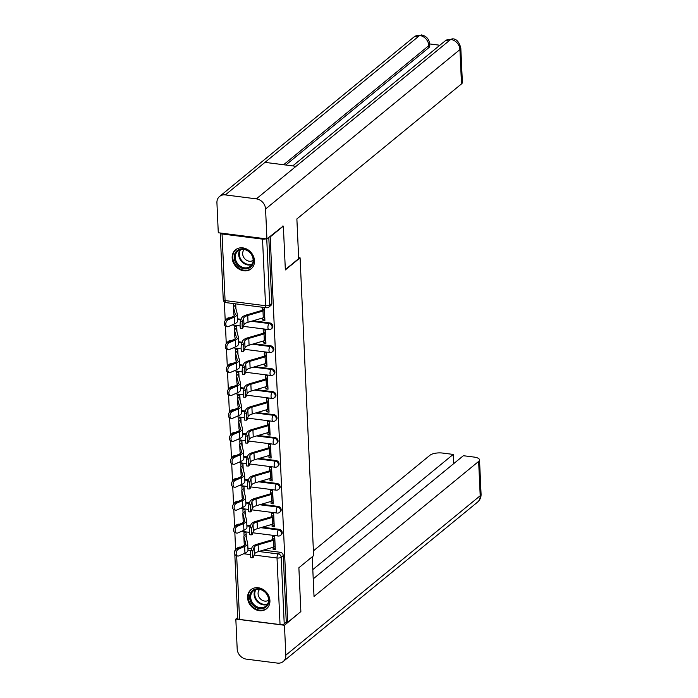 <?xml version="1.0" encoding="UTF-8"?>
<svg xmlns="http://www.w3.org/2000/svg" width="698" height="698" viewBox="0 0 698 698"><rect width="100%" height="100%" fill="white"/><g stroke="black" fill="none" stroke-linecap="round" stroke-linejoin="round"><path stroke-width="1.05" d="M271.976 328.322A3.158 2.652 -129.4 0 0 272.839 326.254A3.158 2.652 -129.4 0 0 269.838 322.947L269.114 323.54A3.158 2.652 50.6 0 1 272.107 326.847A3.158 2.652 50.6 0 1 271.252 328.924L271.976 328.322M273.014 351.26A3.158 2.652 -129.4 0 0 273.878 349.183A3.158 2.652 -129.4 0 0 270.885 345.876L270.152 346.478A3.158 2.652 50.6 0 1 273.154 349.777A3.158 2.652 50.6 0 1 272.29 351.853L273.014 351.26M274.061 374.189A3.158 2.652 -129.4 0 0 274.916 372.113A3.158 2.652 -129.4 0 0 271.923 368.814L271.199 369.408A3.158 2.652 50.6 0 1 274.192 372.715A3.158 2.652 50.6 0 1 273.328 374.791L274.061 374.189M275.099 397.127A3.158 2.652 -129.4 0 0 275.963 395.051A3.158 2.652 -129.4 0 0 272.97 391.744L272.237 392.346A3.158 2.652 50.6 0 1 275.23 395.644A3.158 2.652 50.6 0 1 274.375 397.72L275.099 397.127M276.146 420.056A3.158 2.652 -129.4 0 0 277.001 417.98A3.158 2.652 -129.4 0 0 274.009 414.682L273.284 415.275A3.158 2.652 50.6 0 1 276.277 418.582A3.158 2.652 50.6 0 1 275.413 420.65L276.146 420.056M277.185 442.994A3.158 2.652 -129.4 0 0 278.048 440.918A3.158 2.652 -129.4 0 0 275.047 437.611L274.323 438.204A3.158 2.652 50.6 0 1 277.315 441.511A3.158 2.652 50.6 0 1 276.46 443.588L277.185 442.994M278.223 465.924A3.158 2.652 -129.4 0 0 279.087 463.847A3.158 2.652 -129.4 0 0 276.094 460.54L275.361 461.142A3.158 2.652 50.6 0 1 278.362 464.44A3.158 2.652 50.6 0 1 277.499 466.517L278.223 465.924M279.27 488.853A3.158 2.652 -129.4 0 0 280.125 486.776A3.158 2.652 -129.4 0 0 277.132 483.478L276.408 484.072A3.158 2.652 50.6 0 1 279.401 487.379A3.158 2.652 50.6 0 1 278.537 489.455L279.27 488.853M280.308 511.791A3.158 2.652 -129.4 0 0 281.172 509.715A3.158 2.652 -129.4 0 0 278.17 506.408L277.446 507.01A3.158 2.652 50.6 0 1 280.439 510.308A3.158 2.652 50.6 0 1 279.584 512.384L280.308 511.791M281.346 534.72A3.158 2.652 -129.4 0 0 282.21 532.644A3.158 2.652 -129.4 0 0 279.217 529.346L278.485 529.939A3.158 2.652 50.6 0 1 281.486 533.246A3.158 2.652 50.6 0 1 280.622 535.322L281.346 534.72M247.607 597.793A12.302 10.339 -129.4 0 0 254.665 609.092A12.302 10.339 -129.4 0 0 266.566 608.726A12.302 10.339 -129.4 0 0 269.925 600.629A12.302 10.339 -129.4 0 0 262.858 589.33A12.302 10.339 -129.4 0 0 250.957 589.697A12.302 10.339 -129.4 0 0 247.607 597.793M232.172 257.92A12.302 10.339 -129.4 0 0 239.231 269.219A12.302 10.339 -129.4 0 0 251.132 268.852A12.302 10.339 -129.4 0 0 254.491 260.755A12.302 10.339 -129.4 0 0 247.424 249.456A12.302 10.339 -129.4 0 0 235.523 249.823A12.302 10.339 -129.4 0 0 232.172 257.92M224.363 301.894L225.21 320.556M225.471 326.175L226.257 343.486M226.51 349.105L227.295 366.424M227.548 372.043L228.333 389.353M228.595 394.972L229.38 412.282M229.633 417.91L230.419 435.22M230.672 440.839L231.466 458.15M231.719 463.769L232.504 481.088M232.757 486.707L233.542 504.017M233.804 509.636L234.589 526.946M234.842 532.574L235.61 549.527M283.362 226.117L270.205 236.91L287.707 622.354L300.864 611.561L298.875 567.753L313.62 555.66L300.088 257.832L285.351 269.925L283.362 226.117L282.664 226.03M220.219 232.992A3.158 1.134 -2.6 0 0 220.219 233.036A3.158 1.134 -2.6 0 0 222.051 233.978L262.535 239.126A3.158 1.134 -2.6 0 0 265.955 238.812M269.507 236.814L270.205 236.91M236.631 548.89A3.158 2.652 50.6 0 0 235.854 549.309L237.905 547.625A3.158 2.652 50.6 0 1 239.772 547.127L240.4 547.206M247.903 548.157L251.603 548.628M263.408 550.129L280.256 552.275L278.205 553.959A3.158 2.652 50.6 0 1 281.198 557.257L284.226 623.855A3.158 1.134 177.4 0 1 280.038 624.57L239.554 619.423A3.158 1.134 177.4 0 1 237.721 618.48L234.798 554.003M284.226 623.855L286.276 622.171L287.707 622.354M273.058 547.302L273.162 549.474L275.309 549.745L274.707 536.518L272.56 536.239L272.709 539.589M246.324 537.975L246.089 532.871L243.942 532.6L244.099 535.977M272.019 524.364L272.115 526.536L274.174 524.852M272.115 526.536L274.262 526.816L273.66 513.58L271.513 513.309L271.67 516.66M245.286 515.037L245.05 509.941L242.904 509.671L243.061 513.047M270.981 501.434L271.077 503.607L273.136 501.923M271.077 503.607L273.223 503.877L272.621 490.65L270.475 490.38L270.632 493.722M244.239 492.107L244.012 487.012L241.866 486.733L242.014 490.118M269.934 478.505L270.039 480.678L272.089 478.985M270.039 480.678L272.185 480.948L271.583 467.712L269.437 467.442L269.585 470.792M243.201 469.178L242.965 464.074L240.819 463.804L240.976 467.18M268.896 455.567L268.992 457.74L271.051 456.056M268.992 457.74L271.138 458.01L270.536 444.783L268.39 444.513L268.547 447.854M242.154 446.24L241.927 441.145L239.78 440.866L239.938 444.251M267.858 432.638L267.953 434.81L270.013 433.118M267.953 434.81L270.1 435.081L269.498 421.854L267.351 421.575L267.5 424.925M241.115 423.311L240.889 418.207L238.742 417.936L238.891 421.313M266.811 409.7L266.915 411.872L268.966 410.188M266.915 411.872L269.053 412.152L268.46 398.916L266.313 398.645L266.462 401.996M240.077 400.373L239.842 395.277L237.695 395.007L237.852 398.384M265.772 386.771L265.868 388.943L267.927 387.259M265.868 388.943L268.015 389.214L267.413 375.986L265.266 375.716L265.423 379.058M239.03 377.444L238.803 372.348L236.657 372.069L236.805 375.454M264.734 363.841L264.83 366.014L266.889 364.321M264.83 366.014L266.976 366.284L266.374 353.048L264.228 352.778L264.376 356.128M237.992 354.514L237.765 349.41L235.619 349.14L235.767 352.516M263.687 340.903L263.783 343.076L265.842 341.392M263.783 343.076L265.929 343.346L265.336 330.119L263.19 329.849L263.338 333.19M236.954 331.576L236.718 326.481L234.572 326.202L234.729 329.587M262.649 317.974L262.745 320.146L264.804 318.454M262.745 320.146L264.891 320.417L264.306 307.486M229.354 317.799L228.63 318.393A3.158 2.652 50.6 0 0 226.763 318.89L227.487 318.297A3.158 2.652 -129.4 0 1 229.354 317.799L229.991 317.878M237.495 318.829L241.185 319.3M252.999 320.801L269.838 322.947M230.392 340.729L229.668 341.322A3.158 2.652 50.6 0 0 227.801 341.828L228.525 341.226A3.158 2.652 -129.4 0 1 230.392 340.729L231.029 340.807M238.533 341.767L242.232 342.238M254.037 343.739L270.885 345.876M231.439 363.658L230.715 364.26A3.158 2.652 50.6 0 0 228.839 364.757L229.572 364.164A3.158 2.652 -129.4 0 1 231.439 363.658L232.076 363.745M239.571 364.696L243.27 365.167M255.075 366.668L271.923 368.814M232.478 386.596L231.753 387.189A3.158 2.652 50.6 0 0 229.886 387.695L230.61 387.093A3.158 2.652 -129.4 0 1 232.478 386.596L233.115 386.675M240.618 387.626L244.317 388.097M256.122 389.597L272.97 391.744M233.525 409.525L232.792 410.127A3.158 2.652 50.6 0 0 230.925 410.625L231.657 410.031A3.158 2.652 -129.4 0 1 233.525 409.525L234.153 409.604M241.656 410.564L245.356 411.035M257.161 412.535L274.009 414.682M234.563 432.463L233.839 433.057A3.158 2.652 50.6 0 0 231.972 433.554L232.696 432.961A3.158 2.652 -129.4 0 1 234.563 432.463L235.2 432.542M242.695 433.493L246.394 433.964M258.199 435.465L275.047 437.611M235.601 455.393L234.877 455.986A3.158 2.652 50.6 0 0 233.01 456.492L233.734 455.89A3.158 2.652 -129.4 0 1 235.601 455.393L236.238 455.471M243.742 456.431L247.441 456.902M259.246 458.403L276.094 460.54M236.648 478.322L235.915 478.924A3.158 2.652 50.6 0 0 234.048 479.421L234.781 478.828A3.158 2.652 -129.4 0 1 236.648 478.322L237.276 478.409M244.78 479.36L248.479 479.831M260.284 481.332L277.132 483.478M237.686 501.26L236.962 501.853A3.158 2.652 50.6 0 0 235.095 502.359L235.819 501.757A3.158 2.652 -129.4 0 1 237.686 501.26L238.323 501.339M245.827 502.29L249.518 502.761M261.322 504.27L278.17 506.408M238.725 524.189L238.001 524.791A3.158 2.652 50.6 0 0 236.133 525.289L236.858 524.695A3.158 2.652 -129.4 0 1 238.725 524.189L239.362 524.268M246.865 525.228L250.565 525.699M262.369 527.199L279.217 529.346M298.639 257.641L300.088 257.832M273.162 549.474L275.213 547.782M233.542 303.578L233.682 306.649M234.074 315.147L234.109 315.906M235.113 338.085L235.147 338.835M236.151 361.014L236.186 361.773M237.198 383.944L237.233 384.703M238.236 406.882L238.271 407.641M239.274 429.811L239.309 430.57M240.321 452.749L240.356 453.499M241.36 475.678L241.395 476.437M242.398 498.608L242.433 499.367M243.445 521.546L243.48 522.305M244.483 544.475L244.518 545.234M268.8 237.399L271.792 303.316A3.158 2.652 50.6 0 1 270.937 305.392L268.887 307.076A3.158 2.652 50.6 0 0 269.742 305L271.792 303.316M286.276 622.171L283.248 555.582A3.158 2.652 -129.4 0 0 280.256 552.275M235.907 308.647L235.688 303.848M262.16 307.216L262.3 310.261M252.877 550.748A3.63 0.497 90.5 0 0 252.536 554.797A3.63 0.497 90.5 0 0 252.999 557.754A3.63 0.497 90.5 0 0 253.182 557.51L254.386 554.168L254.081 547.407L252.877 550.748L250.844 550.731L252.048 547.389A11.831 4.258 177.4 0 1 256.969 544.265L272.22 539.79A1.893 0.681 -2.6 0 0 272.848 539.493L274.768 537.922M252.999 557.754L250.975 557.737A3.63 0.497 -89.5 0 1 250.503 554.779A3.63 0.497 -89.5 0 1 250.844 550.731M274.846 539.615L274.707 539.729A3.944 1.422 177.4 0 1 273.398 540.348L258.147 544.824A9.781 3.525 -2.6 0 0 254.081 547.407M275.152 546.377L275.012 546.49A3.944 1.422 177.4 0 1 273.703 547.11L258.452 551.586A9.781 3.525 -2.6 0 0 254.386 554.168M237.625 556.027L236.107 555.591A3.63 2.312 -74 0 1 234.711 552.319A3.63 2.312 -74 0 1 236.954 548.715L238.472 549.152A3.63 2.312 106 0 0 236.229 552.755A3.63 2.312 106 0 0 237.625 556.027A3.63 2.312 106 0 0 238.777 555.913L244.946 553.209A11.831 4.258 -2.6 0 0 247.999 550.164L247.685 543.402A11.831 4.258 -2.6 0 0 247.642 543.079L245.932 536.448A1.893 0.681 177.4 0 1 245.923 536.396A1.893 0.681 177.4 0 1 246.097 536.09L246.228 535.977M246.158 534.275L244.239 535.855A3.944 1.422 -2.6 0 0 243.872 536.492A3.944 1.422 -2.6 0 0 243.89 536.596L245.6 543.227A9.781 3.525 177.4 0 1 245.644 543.489A9.781 3.525 177.4 0 1 243.122 546.01L236.954 548.715M244.187 543.14A3.944 1.422 -2.6 0 0 244.178 543.253A3.944 1.422 -2.6 0 0 244.195 543.358L244.658 545.129M238.472 549.152L244.64 546.447A11.831 4.258 -2.6 0 0 247.685 543.402M251.838 527.81A3.63 0.497 90.5 0 0 251.498 531.859A3.63 0.497 90.5 0 0 251.961 534.825A3.63 0.497 90.5 0 0 252.144 534.572L253.348 531.239L253.042 524.477L251.838 527.81L249.805 527.793L251.01 524.46A11.831 4.258 177.4 0 1 255.922 521.336L271.182 516.86A1.893 0.681 -2.6 0 0 271.81 516.564L273.729 514.984M251.961 534.825L249.928 534.808A3.63 0.497 -89.5 0 1 249.465 531.841A3.63 0.497 -89.5 0 1 249.805 527.793M273.808 516.686L273.668 516.799A3.944 1.422 177.4 0 1 272.36 517.419L257.108 521.895A9.781 3.525 -2.6 0 0 253.042 524.477M274.113 523.448L273.974 523.561A3.944 1.422 177.4 0 1 272.665 524.181L257.414 528.656A9.781 3.525 -2.6 0 0 253.348 531.239M250.791 504.881A3.63 0.497 90.5 0 0 250.46 508.929A3.63 0.497 90.5 0 0 250.922 511.887A3.63 0.497 90.5 0 0 251.106 511.643L252.301 508.301L251.995 501.539L250.791 504.881L248.767 504.863L249.963 501.522A11.831 4.258 177.4 0 1 254.883 498.398L270.135 493.922A1.893 0.681 -2.6 0 0 270.763 493.626L272.682 492.055M250.922 511.887L248.889 511.87A3.63 0.497 -89.5 0 1 248.427 508.912A3.63 0.497 -89.5 0 1 248.767 504.863M272.761 493.756L272.621 493.861A3.944 1.422 177.4 0 1 271.313 494.481L256.061 498.957A9.781 3.525 -2.6 0 0 251.995 501.539M273.066 500.518L272.935 500.623A3.944 1.422 177.4 0 1 271.627 501.243L256.367 505.718A9.781 3.525 -2.6 0 0 252.301 508.301M312.224 556.803L314.021 596.45L478.645 461.413A9.467 3.411 -2.6 0 0 479.517 459.895A9.467 3.411 -2.6 0 0 474.029 457.068L463.367 455.715L313.219 578.869M283.179 661.556A9.702 8.149 -129.4 0 0 285.831 655.178L480.207 495.737A9.467 3.411 -2.6 0 0 481.07 494.219C481.158 497.369 479.988 500.004 477.554 502.124L283.179 661.556A9.702 8.149 -129.4 0 1 277.438 663.1L246.394 659.148A9.702 8.149 -129.4 0 1 237.189 648.992L235.828 619.074L237.686 617.556M285.831 655.178L284.47 625.26L235.828 619.074M453.63 463.699L453.211 454.415L442.549 453.063A9.467 3.411 -2.6 0 0 430.003 455.227L313.402 550.87M453.211 454.415L312.8 569.594M284.47 625.26L300.402 611.945M285.334 269.576L298.683 258.626L296.877 218.936L461.5 83.908L459.938 49.575L265.572 209.016L266.924 238.934L283.144 226.091M265.572 209.016A9.702 8.149 -129.4 0 0 256.358 198.86L296.031 166.316L264.978 162.372L225.314 194.908L256.358 198.86M225.314 194.908A9.702 8.149 -129.4 0 0 219.573 196.443A9.702 8.149 -129.4 0 0 216.93 202.83L218.282 232.748L266.924 238.934M439.853 45.239L429.689 43.948M460.811 48.057C459.118 41.74 456.291 38.669 452.339 38.852L450.734 39.42A9.702 8.149 -129.4 0 1 459.938 49.575A9.467 3.411 -2.6 0 0 460.811 48.057L462.373 82.381A9.467 3.411 177.4 0 1 461.5 83.908M428.912 47.604L428.825 45.623L429.698 44.096L429.785 46.085A9.467 3.411 177.4 0 1 428.912 47.604L285.779 165.016M283.606 164.737L428.825 45.623A9.702 8.149 -129.4 0 0 419.69 35.467L413.949 37.011L219.573 196.443M259.743 608.7A10.645 8.943 50.6 0 1 249.64 597.549A10.645 8.943 50.6 0 1 258.845 588.859A10.645 8.943 50.6 0 1 268.948 600.01A10.645 8.943 50.6 0 1 259.743 608.7M259.202 589.321A9.859 8.289 -129.4 0 0 253.374 590.883A9.859 8.289 -129.4 0 0 251.411 600.708A9.859 8.289 -129.4 0 0 260.04 607.696A9.859 8.289 -129.4 0 0 265.877 606.134A9.859 8.289 -129.4 0 0 267.831 596.31A9.859 8.289 -129.4 0 0 259.202 589.321M259.691 589.391A7.024 5.898 -129.4 0 0 258.696 596.336A7.024 5.898 -129.4 0 0 264.743 601.091A7.024 5.898 -129.4 0 0 268.573 600.228M252.065 588.929A12.224 10.269 -129.4 0 0 251.542 589.33A12.224 10.269 -129.4 0 0 249.116 601.51A12.224 10.269 -129.4 0 0 259.813 610.174A12.224 10.269 -129.4 0 0 267.046 608.228A12.224 10.269 -129.4 0 0 267.535 607.792M244.309 268.826A10.645 8.943 50.6 0 1 234.205 257.675A10.645 8.943 50.6 0 1 243.41 248.977A10.645 8.943 50.6 0 1 253.514 260.127A10.645 8.943 50.6 0 1 244.309 268.826M243.776 249.448A9.859 8.289 -129.4 0 0 237.939 251.01A9.859 8.289 -129.4 0 0 235.976 260.834A9.859 8.289 -129.4 0 0 244.605 267.823A9.859 8.289 -129.4 0 0 250.442 266.252A9.859 8.289 -129.4 0 0 252.397 256.428A9.859 8.289 -129.4 0 0 243.776 249.448M244.256 249.518A7.024 5.898 -129.4 0 0 243.262 256.463A7.024 5.898 -129.4 0 0 249.317 261.218A7.024 5.898 -129.4 0 0 253.138 260.345M236.631 249.055A12.224 10.269 -129.4 0 0 236.107 249.448A12.224 10.269 -129.4 0 0 233.682 261.637A12.224 10.269 -129.4 0 0 244.379 270.292A12.224 10.269 -129.4 0 0 251.612 268.355A12.224 10.269 -129.4 0 0 252.1 267.919M236.587 533.089L235.069 532.653A3.63 2.312 -74 0 1 233.664 529.389A3.63 2.312 -74 0 1 235.907 525.786L237.433 526.222A3.63 2.312 106 0 0 235.191 529.826A3.63 2.312 106 0 0 236.587 533.089A3.63 2.312 106 0 0 237.739 532.984L243.907 530.279A11.831 4.258 -2.6 0 0 246.952 527.226L246.647 520.464A11.831 4.258 -2.6 0 0 246.603 520.15L244.885 513.51A1.893 0.681 177.4 0 1 244.876 513.458A1.893 0.681 177.4 0 1 245.05 513.161L245.19 513.047M245.111 511.346L243.192 512.917A3.944 1.422 -2.6 0 0 242.834 513.554A3.944 1.422 -2.6 0 0 242.852 513.658L244.562 520.298A9.781 3.525 177.4 0 1 244.597 520.56A9.781 3.525 177.4 0 1 242.075 523.081L235.907 525.786M243.148 520.211A3.944 1.422 -2.6 0 0 243.14 520.315A3.944 1.422 -2.6 0 0 243.157 520.42L243.611 522.2M237.433 526.222L243.602 523.517A11.831 4.258 -2.6 0 0 246.647 520.464M235.54 510.159L234.022 509.723A3.63 2.312 -74 0 1 232.626 506.46A3.63 2.312 -74 0 1 234.868 502.857L236.386 503.293A3.63 2.312 106 0 0 234.144 506.888A3.63 2.312 106 0 0 235.54 510.159A3.63 2.312 106 0 0 236.701 510.055L242.869 507.341A11.831 4.258 -2.6 0 0 245.914 504.296L245.609 497.534A11.831 4.258 -2.6 0 0 245.556 497.212L243.846 490.581A1.893 0.681 177.4 0 1 243.838 490.528A1.893 0.681 177.4 0 1 244.012 490.223L244.152 490.109M244.073 488.417L242.154 489.987A3.944 1.422 -2.6 0 0 241.787 490.624A3.944 1.422 -2.6 0 0 241.805 490.729L243.515 497.36A9.781 3.525 177.4 0 1 243.558 497.622A9.781 3.525 177.4 0 1 241.037 500.143L234.868 502.857M242.101 497.273A3.944 1.422 -2.6 0 0 242.101 497.386A3.944 1.422 -2.6 0 0 242.11 497.491L242.572 499.271M236.386 503.293L242.555 500.579A11.831 4.258 -2.6 0 0 245.609 497.534M249.753 481.943A3.63 0.497 90.5 0 0 249.413 485.991A3.63 0.497 90.5 0 0 249.875 488.958A3.63 0.497 90.5 0 0 250.059 488.713L251.263 485.372L250.957 478.61L249.753 481.943L247.72 481.934L248.924 478.592A11.831 4.258 177.4 0 1 253.845 475.469L269.096 470.993A1.893 0.681 -2.6 0 0 269.725 470.696L271.644 469.117M249.875 488.958L247.851 488.94A3.63 0.497 -89.5 0 1 247.38 485.983A3.63 0.497 -89.5 0 1 247.72 481.934M271.723 470.818L271.583 470.932A3.944 1.422 177.4 0 1 270.274 471.551L255.023 476.027A9.781 3.525 -2.6 0 0 250.957 478.61M272.028 477.58L271.888 477.694A3.944 1.422 177.4 0 1 270.58 478.313L255.328 482.789A9.781 3.525 -2.6 0 0 251.263 485.372M248.715 459.014A3.63 0.497 90.5 0 0 248.375 463.062A3.63 0.497 90.5 0 0 248.837 466.02A3.63 0.497 90.5 0 0 249.02 465.775L250.224 462.434L249.919 455.672L248.715 459.014L246.682 458.996L247.886 455.663A11.831 4.258 177.4 0 1 252.798 452.531L268.058 448.064A1.893 0.681 -2.6 0 0 268.686 447.758L270.606 446.188M248.837 466.02L246.804 466.011A3.63 0.497 -89.5 0 1 246.342 463.044A3.63 0.497 -89.5 0 1 246.682 458.996M270.676 447.889L270.545 448.003A3.944 1.422 177.4 0 1 269.236 448.613L253.976 453.089A9.781 3.525 -2.6 0 0 249.919 455.672M270.99 454.651L270.85 454.764A3.944 1.422 177.4 0 1 269.541 455.375L254.29 459.851A9.781 3.525 -2.6 0 0 250.224 462.434M247.668 436.084A3.63 0.497 90.5 0 0 247.328 440.133A3.63 0.497 90.5 0 0 247.799 443.09A3.63 0.497 90.5 0 0 247.982 442.846L249.177 439.504L248.872 432.743L247.668 436.084L245.644 436.067L246.839 432.725A11.831 4.258 177.4 0 1 251.76 429.602L267.011 425.126A1.893 0.681 -2.6 0 0 267.639 424.829L269.559 423.258M247.799 443.09L245.766 443.073A3.63 0.497 -89.5 0 1 245.303 440.115A3.63 0.497 -89.5 0 1 245.644 436.067M269.637 424.951L269.498 425.065A3.944 1.422 177.4 0 1 268.189 425.684L252.938 430.16A9.781 3.525 -2.6 0 0 248.872 432.743M269.943 431.713L269.812 431.826A3.944 1.422 177.4 0 1 268.503 432.446L253.243 436.922A9.781 3.525 -2.6 0 0 249.177 439.504M234.502 487.221L232.984 486.785A3.63 2.312 -74 0 1 231.588 483.522A3.63 2.312 -74 0 1 233.83 479.919L235.348 480.355A3.63 2.312 106 0 0 233.106 483.958A3.63 2.312 106 0 0 234.502 487.221A3.63 2.312 106 0 0 235.654 487.117L241.822 484.412A11.831 4.258 -2.6 0 0 244.876 481.358L244.562 474.596A11.831 4.258 -2.6 0 0 244.518 474.282L242.808 467.651A1.893 0.681 177.4 0 1 242.799 467.599A1.893 0.681 177.4 0 1 242.974 467.294L243.105 467.18M243.035 465.479L241.115 467.058A3.944 1.422 -2.6 0 0 240.749 467.686A3.944 1.422 -2.6 0 0 240.766 467.8L242.476 474.431A9.781 3.525 177.4 0 1 242.52 474.692A9.781 3.525 177.4 0 1 239.999 477.214L233.83 479.919M241.063 474.343A3.944 1.422 -2.6 0 0 241.054 474.448A3.944 1.422 -2.6 0 0 241.072 474.561L241.534 476.333M235.348 480.355L241.517 477.65A11.831 4.258 -2.6 0 0 244.562 474.596M233.464 464.292L231.937 463.856A3.63 2.312 -74 0 1 230.541 460.593A3.63 2.312 -74 0 1 232.783 456.989L234.31 457.426A3.63 2.312 106 0 0 232.068 461.029A3.63 2.312 106 0 0 233.464 464.292A3.63 2.312 106 0 0 234.615 464.187L240.784 461.483A11.831 4.258 -2.6 0 0 243.829 458.429L243.523 451.667A11.831 4.258 -2.6 0 0 243.471 451.344L241.761 444.713A1.893 0.681 177.4 0 1 241.752 444.661A1.893 0.681 177.4 0 1 241.927 444.356L242.066 444.242M241.988 442.549L240.068 444.12A3.944 1.422 -2.6 0 0 239.711 444.757A3.944 1.422 -2.6 0 0 239.719 444.862L241.438 451.493A9.781 3.525 177.4 0 1 241.473 451.763A9.781 3.525 177.4 0 1 238.952 454.285L232.783 456.989M240.025 451.414A3.944 1.422 -2.6 0 0 240.016 451.519A3.944 1.422 -2.6 0 0 240.033 451.623L240.487 453.403M234.31 457.426L240.478 454.712A11.831 4.258 -2.6 0 0 243.523 451.667M232.417 441.363L230.898 440.927A3.63 2.312 -74 0 1 229.502 437.655A3.63 2.312 -74 0 1 231.745 434.051L233.263 434.488A3.63 2.312 106 0 0 231.021 438.091A3.63 2.312 106 0 0 232.417 441.363A3.63 2.312 106 0 0 233.568 441.249L239.737 438.545A11.831 4.258 -2.6 0 0 242.791 435.5L242.485 428.738A11.831 4.258 -2.6 0 0 242.433 428.415L240.723 421.784A1.893 0.681 177.4 0 1 240.714 421.732A1.893 0.681 177.4 0 1 240.889 421.426L241.028 421.313M240.95 419.611L239.03 421.191A3.944 1.422 -2.6 0 0 238.664 421.828A3.944 1.422 -2.6 0 0 238.681 421.932L240.391 428.563A9.781 3.525 177.4 0 1 240.435 428.825A9.781 3.525 177.4 0 1 237.913 431.347L231.745 434.051M238.978 428.476A3.944 1.422 -2.6 0 0 238.969 428.589A3.944 1.422 -2.6 0 0 238.986 428.694L239.449 430.465M233.263 434.488L239.431 431.783A11.831 4.258 -2.6 0 0 242.485 428.738M246.63 413.146A3.63 0.497 90.5 0 0 246.289 417.195A3.63 0.497 90.5 0 0 246.752 420.161A3.63 0.497 90.5 0 0 246.935 419.908L248.139 416.575L247.834 409.813L246.63 413.146L244.597 413.129L245.801 409.796A11.831 4.258 177.4 0 1 250.722 406.672L265.973 402.196A1.893 0.681 -2.6 0 0 266.601 401.9L268.521 400.32M246.752 420.161L244.728 420.144A3.63 0.497 -89.5 0 1 244.256 417.177A3.63 0.497 -89.5 0 1 244.597 413.129M268.599 402.022L268.46 402.135A3.944 1.422 177.4 0 1 267.151 402.755L251.899 407.222A9.781 3.525 -2.6 0 0 247.834 409.813M268.904 408.784L268.765 408.897A3.944 1.422 177.4 0 1 267.456 409.517L252.205 413.993A9.781 3.525 -2.6 0 0 248.139 416.575M231.378 418.425L229.86 417.989A3.63 2.312 -74 0 1 228.464 414.725A3.63 2.312 -74 0 1 230.706 411.122L232.225 411.558A3.63 2.312 106 0 0 229.982 415.162A3.63 2.312 106 0 0 231.378 418.425A3.63 2.312 106 0 0 232.53 418.32L238.699 415.615A11.831 4.258 -2.6 0 0 241.744 412.562L241.438 405.8A11.831 4.258 -2.6 0 0 241.395 405.486L239.684 398.846A1.893 0.681 177.4 0 1 239.676 398.794A1.893 0.681 177.4 0 1 239.85 398.497L239.981 398.384M239.911 396.682L237.983 398.253A3.944 1.422 -2.6 0 0 237.625 398.89A3.944 1.422 -2.6 0 0 237.643 398.994L239.353 405.634A9.781 3.525 177.4 0 1 239.397 405.896A9.781 3.525 177.4 0 1 236.875 408.417L230.706 411.122M237.939 405.547A3.944 1.422 -2.6 0 0 237.931 405.651A3.944 1.422 -2.6 0 0 237.948 405.756L238.402 407.536M232.225 411.558L238.393 408.854A11.831 4.258 -2.6 0 0 241.438 405.8M245.591 390.217A3.63 0.497 90.5 0 0 245.251 394.265A3.63 0.497 90.5 0 0 245.713 397.223A3.63 0.497 90.5 0 0 245.897 396.979L247.101 393.637L246.787 386.875L245.591 390.217L243.558 390.199L244.762 386.858A11.831 4.258 177.4 0 1 249.675 383.734L264.926 379.258A1.893 0.681 -2.6 0 0 265.563 378.962L267.482 377.391M245.713 397.223L243.681 397.206A3.63 0.497 -89.5 0 1 243.218 394.248A3.63 0.497 -89.5 0 1 243.558 390.199M267.552 379.093L267.421 379.197A3.944 1.422 177.4 0 1 266.113 379.817L250.852 384.293A9.781 3.525 -2.6 0 0 246.787 386.875M267.866 385.854L267.727 385.959A3.944 1.422 177.4 0 1 266.418 386.579L251.167 391.055A9.781 3.525 -2.6 0 0 247.101 393.637M230.34 395.496L228.813 395.059A3.63 2.312 -74 0 1 227.417 391.796A3.63 2.312 -74 0 1 229.659 388.193L231.186 388.629A3.63 2.312 106 0 0 228.944 392.224A3.63 2.312 106 0 0 230.34 395.496A3.63 2.312 106 0 0 231.492 395.391L237.66 392.677A11.831 4.258 -2.6 0 0 240.705 389.632L240.4 382.87A11.831 4.258 -2.6 0 0 240.348 382.548L238.637 375.917A1.893 0.681 177.4 0 1 238.629 375.864A1.893 0.681 177.4 0 1 238.803 375.559L238.943 375.445M238.864 373.753L236.945 375.323A3.944 1.422 -2.6 0 0 236.587 375.96A3.944 1.422 -2.6 0 0 236.596 376.065L238.315 382.696A9.781 3.525 177.4 0 1 238.35 382.958A9.781 3.525 177.4 0 1 235.828 385.479L229.659 388.193M236.892 382.609A3.944 1.422 -2.6 0 0 236.892 382.722A3.944 1.422 -2.6 0 0 236.91 382.827L237.364 384.607M231.186 388.629L237.355 385.915A11.831 4.258 -2.6 0 0 240.4 382.87M244.544 367.279A3.63 0.497 90.5 0 0 244.204 371.327A3.63 0.497 90.5 0 0 244.675 374.294A3.63 0.497 90.5 0 0 244.858 374.041L246.054 370.708L245.748 363.946L244.544 367.279L242.52 367.27L243.715 363.928A11.831 4.258 177.4 0 1 248.636 360.805L263.888 356.329A1.893 0.681 -2.6 0 0 264.516 356.032L266.435 354.453M244.675 374.294L242.642 374.276A3.63 0.497 -89.5 0 1 242.18 371.319A3.63 0.497 -89.5 0 1 242.52 367.27M266.514 356.154L266.374 356.268A3.944 1.422 177.4 0 1 265.066 356.887L249.814 361.363A9.781 3.525 -2.6 0 0 245.748 363.946M266.819 362.916L266.688 363.03A3.944 1.422 177.4 0 1 265.371 363.649L250.12 368.125A9.781 3.525 -2.6 0 0 246.054 370.708M229.293 372.558L227.775 372.121A3.63 2.312 -74 0 1 226.379 368.858A3.63 2.312 -74 0 1 228.621 365.255L230.139 365.691A3.63 2.312 106 0 0 227.897 369.294A3.63 2.312 106 0 0 229.293 372.558A3.63 2.312 106 0 0 230.445 372.453L236.613 369.748A11.831 4.258 -2.6 0 0 239.667 366.694L239.362 359.932A11.831 4.258 -2.6 0 0 239.309 359.618L237.599 352.979A1.893 0.681 177.4 0 1 237.59 352.935A1.893 0.681 177.4 0 1 237.765 352.63L237.905 352.516M237.826 350.815L235.907 352.394A3.944 1.422 -2.6 0 0 235.54 353.022A3.944 1.422 -2.6 0 0 235.558 353.136L237.268 359.767A9.781 3.525 177.4 0 1 237.311 360.028A9.781 3.525 177.4 0 1 234.79 362.55L228.621 365.255M235.854 359.679A3.944 1.422 -2.6 0 0 235.845 359.784A3.944 1.422 -2.6 0 0 235.863 359.898L236.325 361.669M230.139 365.691L236.308 362.986A11.831 4.258 -2.6 0 0 239.362 359.932M243.506 344.35A3.63 0.497 90.5 0 0 243.166 348.398A3.63 0.497 90.5 0 0 243.628 351.356A3.63 0.497 90.5 0 0 243.811 351.111L245.015 347.77L244.71 341.008L243.506 344.35L241.473 344.332L242.677 340.999A11.831 4.258 177.4 0 1 247.598 337.867L262.849 333.391A1.893 0.681 -2.6 0 0 263.478 333.094L265.397 331.524M243.628 351.356L241.595 351.347A3.63 0.497 -89.5 0 1 241.133 348.381A3.63 0.497 -89.5 0 1 241.473 344.332M265.476 333.225L265.336 333.339A3.944 1.422 177.4 0 1 264.027 333.949L248.776 338.425A9.781 3.525 -2.6 0 0 244.71 341.008M265.781 339.987L265.641 340.101A3.944 1.422 177.4 0 1 264.333 340.711L249.081 345.187A9.781 3.525 -2.6 0 0 245.015 347.77M228.255 349.628L226.737 349.192A3.63 2.312 -74 0 1 225.341 345.929A3.63 2.312 -74 0 1 227.583 342.325L229.101 342.762A3.63 2.312 106 0 0 226.859 346.365A3.63 2.312 106 0 0 228.255 349.628A3.63 2.312 106 0 0 229.406 349.524L235.575 346.819A11.831 4.258 -2.6 0 0 238.62 343.765L238.315 337.003A11.831 4.258 -2.6 0 0 238.271 336.68L236.561 330.049A1.893 0.681 177.4 0 1 236.552 329.997A1.893 0.681 177.4 0 1 236.727 329.692L236.858 329.578M236.779 327.886L234.86 329.456A3.944 1.422 -2.6 0 0 234.502 330.093A3.944 1.422 -2.6 0 0 234.519 330.198L236.229 336.829A9.781 3.525 177.4 0 1 236.264 337.099A9.781 3.525 177.4 0 1 233.751 339.621L227.583 342.325M234.816 336.75A3.944 1.422 -2.6 0 0 234.807 336.855A3.944 1.422 -2.6 0 0 234.825 336.959L235.278 338.739M229.101 342.762L235.27 340.048A11.831 4.258 -2.6 0 0 238.315 337.003M242.468 321.42A3.63 0.497 90.5 0 0 242.127 325.469A3.63 0.497 90.5 0 0 242.59 328.426A3.63 0.497 90.5 0 0 242.773 328.182L243.977 324.84L243.663 318.079L242.468 321.42L240.435 321.403L241.639 318.061A11.831 4.258 177.4 0 1 246.551 314.938L261.802 310.462A1.893 0.681 -2.6 0 0 262.431 310.165L264.359 308.595M242.59 328.426L240.557 328.409A3.63 0.497 -89.5 0 1 240.095 325.451A3.63 0.497 -89.5 0 1 240.435 321.403M264.429 310.287L264.298 310.401A3.944 1.422 177.4 0 1 262.989 311.02L247.729 315.496A9.781 3.525 -2.6 0 0 243.663 318.079M264.743 317.049L264.603 317.162A3.944 1.422 177.4 0 1 263.294 317.782L248.043 322.258A9.781 3.525 -2.6 0 0 243.977 324.84M227.216 326.699L225.69 326.263A3.63 2.312 -74 0 1 224.294 322.991A3.63 2.312 -74 0 1 226.536 319.387L228.063 319.824A3.63 2.312 106 0 0 225.82 323.427A3.63 2.312 106 0 0 227.216 326.699A3.63 2.312 106 0 0 228.368 326.585L234.537 323.881A11.831 4.258 -2.6 0 0 237.582 320.836L237.276 314.074A11.831 4.258 -2.6 0 0 237.224 313.751L235.514 307.12A1.893 0.681 177.4 0 1 235.505 307.068A1.893 0.681 177.4 0 1 235.68 306.762L235.819 306.649M235.741 304.947L233.821 306.527A3.944 1.422 -2.6 0 0 233.455 307.155A3.944 1.422 -2.6 0 0 233.472 307.268L235.191 313.899A9.781 3.525 177.4 0 1 235.226 314.161A9.781 3.525 177.4 0 1 232.704 316.683L226.536 319.387M233.769 313.812A3.944 1.422 -2.6 0 0 233.769 313.926A3.944 1.422 -2.6 0 0 233.786 314.03L234.24 315.801M228.063 319.824L234.231 317.119A11.831 4.258 -2.6 0 0 237.276 314.074M222.051 233.978L225.079 300.568L265.563 305.724L262.535 239.126M239.772 547.127L238.829 547.895M247.991 550.111L250.931 550.486M258.792 551.49L278.205 553.959A3.158 1.274 -82.7 0 0 277.019 557.981L254.063 555.058M250.503 554.605L243.724 553.75M236.666 555.748L239.554 619.423M280.038 624.57L277.019 557.981A3.158 1.134 -2.6 0 0 281.198 557.257L283.248 555.582M237.521 319.527L240.95 319.963M251.359 321.281L269.114 323.54A3.158 1.274 97.3 0 0 267.927 327.571A3.158 1.274 -82.7 0 0 268.852 329.613A3.158 3.158 0 0 0 271.252 328.924M238.568 342.456L241.997 342.893M252.397 344.219L270.152 346.478A3.158 1.274 97.3 0 0 268.966 350.501A3.158 1.274 -82.7 0 0 269.89 352.542A3.158 3.158 0 0 0 272.29 351.853M239.606 365.386L243.035 365.822M253.435 367.148L271.199 369.408A3.158 1.274 97.3 0 0 270.013 373.43A3.158 1.274 -82.7 0 0 270.937 375.48A3.158 3.158 0 0 0 273.328 374.791M240.644 388.324L244.073 388.76M254.482 390.086L272.237 392.346A3.158 1.274 97.3 0 0 271.051 396.368A3.158 1.274 -82.7 0 0 271.976 398.41A3.158 3.158 0 0 0 274.375 397.72M241.691 411.253L245.12 411.689M255.52 413.015L273.284 415.275A3.158 1.274 97.3 0 0 272.089 419.297A3.158 1.274 -82.7 0 0 273.014 421.348A3.158 3.158 0 0 0 275.413 420.65M242.73 434.191L246.158 434.627M256.567 435.945L274.323 438.204A3.158 1.274 97.3 0 0 273.136 442.235A3.158 1.274 -82.7 0 0 274.061 444.277A3.158 3.158 0 0 0 276.46 443.588M243.768 457.12L247.197 457.556M257.606 458.883L275.361 461.142A3.158 1.274 97.3 0 0 274.174 465.165A3.158 1.274 -82.7 0 0 275.099 467.206A3.158 3.158 0 0 0 277.499 466.517M244.815 480.05L248.244 480.486M258.644 481.812L276.408 484.072A3.158 1.274 97.3 0 0 275.213 488.094A3.158 1.274 -82.7 0 0 276.138 490.144A3.158 3.158 0 0 0 278.537 489.455M245.853 502.988L249.282 503.424M259.691 504.75L277.446 507.01A3.158 1.274 97.3 0 0 276.26 511.032A3.158 1.274 -82.7 0 0 277.185 513.074A3.158 3.158 0 0 0 279.584 512.384M246.891 525.917L250.32 526.353M260.729 527.679L278.485 529.939A3.158 1.274 97.3 0 0 277.298 533.961A3.158 1.274 -82.7 0 0 278.223 536.012A3.158 3.158 0 0 0 280.622 535.322M266.749 238.908L269.742 305A3.158 1.134 -2.6 0 1 265.563 305.724A3.158 1.274 97.3 0 0 266.488 307.766A3.158 3.158 0 0 0 268.887 307.076M226.004 302.618A3.158 1.274 97.3 0 1 225.079 300.568A3.158 1.134 177.4 0 1 223.247 299.625A3.158 3.158 0 0 0 226.004 302.618L266.488 307.766M275.012 546.49L274.707 539.729M273.703 547.11L273.398 540.348M258.452 551.586L258.147 544.824M246.097 536.09L246.15 537.303M243.89 536.596L244.195 543.358M245.6 543.227L245.626 543.759M244.64 546.447L244.946 553.209M273.974 523.561L273.668 516.799M272.665 524.181L272.36 517.419M257.414 528.656L257.108 521.895M272.935 500.623L272.621 493.861M271.627 501.243L271.313 494.481M256.367 505.718L256.061 498.957M477.554 502.124A9.702 8.149 -129.4 0 0 480.207 495.737L478.645 461.413M452.321 38.852L445.062 40.964A9.702 8.149 -129.4 0 1 450.734 39.42L296.031 166.316M264.978 162.372L419.69 35.467A9.702 8.149 -129.4 0 0 413.949 37.011M267.369 604.433A9.859 8.289 50.6 0 1 263.486 604.869A9.859 8.289 50.6 0 1 255.416 599.085A9.859 8.289 50.6 0 1 255.32 589.758M256 589.531A9.536 8.01 -129.4 0 0 255.948 598.614A9.536 8.01 -129.4 0 0 263.8 604.302A9.536 8.01 -129.4 0 0 267.718 603.814M251.934 264.559A9.859 8.289 50.6 0 1 248.052 264.996A9.859 8.289 50.6 0 1 239.981 259.211A9.859 8.289 50.6 0 1 239.885 249.875M240.566 249.657A9.536 8.01 -129.4 0 0 240.513 258.74A9.536 8.01 -129.4 0 0 248.366 264.42A9.536 8.01 -129.4 0 0 252.283 263.94M245.05 513.161L245.111 514.374M242.852 513.658L243.157 520.42M244.562 520.298L244.579 520.821M243.602 523.517L243.907 530.279M244.012 490.223L244.064 491.436M241.805 490.729L242.11 497.491M243.515 497.36L243.541 497.892M242.555 500.579L242.869 507.341M271.888 477.694L271.583 470.932M270.58 478.313L270.274 471.551M255.328 482.789L255.023 476.027M270.85 454.764L270.545 448.003M269.541 455.375L269.236 448.613M254.29 459.851L253.976 453.089M269.812 431.826L269.498 425.065M268.503 432.446L268.189 425.684M253.243 436.922L252.938 430.16M242.974 467.294L243.026 468.506M240.766 467.8L241.072 474.561M242.476 474.431L242.503 474.963M241.517 477.65L241.822 484.412M241.927 444.356L241.988 445.577M239.719 444.862L240.033 451.623M241.438 451.493L241.456 452.025M240.478 454.712L240.784 461.483M240.889 421.426L240.941 422.639M238.681 421.932L238.986 428.694M240.391 428.563L240.417 429.096M239.431 431.783L239.737 438.545M268.765 408.897L268.46 402.135M267.456 409.517L267.151 402.755M252.205 413.993L251.899 407.222M239.85 398.497L239.903 399.71M237.643 398.994L237.948 405.756M239.353 405.634L239.379 406.157M238.393 408.854L238.699 415.615M267.727 385.959L267.421 379.197M266.418 386.579L266.113 379.817M251.167 391.055L250.852 384.293M238.803 375.559L238.864 376.772M236.596 376.065L236.91 382.827M238.315 382.696L238.332 383.228M237.355 385.915L237.66 392.677M266.688 363.03L266.374 356.268M265.371 363.649L265.066 356.887M250.12 368.125L249.814 361.363M237.765 352.63L237.817 353.842M235.558 353.136L235.863 359.898M237.268 359.767L237.294 360.299M236.308 362.986L236.613 369.748M265.641 340.101L265.336 333.339M264.333 340.711L264.027 333.949M249.081 345.187L248.776 338.425M236.727 329.692L236.779 330.913M234.519 330.198L234.825 336.959M236.229 336.829L236.256 337.361M235.27 340.048L235.575 346.819M264.603 317.162L264.298 310.401M263.294 317.782L262.989 311.02M248.043 322.258L247.729 315.496M235.68 306.762L235.741 307.975M233.472 307.268L233.786 314.03M235.191 313.899L235.209 314.432M234.231 317.119L234.537 323.881M236.133 525.289A3.158 3.158 0 0 0 235.47 526.039M278.223 536.012L252.789 532.775M249.483 532.356L241.491 531.335M235.095 502.359A3.158 3.158 0 0 0 234.432 503.101M277.185 513.074L251.751 509.837M248.436 509.418L240.452 508.406M234.048 479.421A3.158 3.158 0 0 0 233.385 480.172M276.138 490.144L250.713 486.907M247.397 486.489L239.414 485.468M233.01 456.492A3.158 3.158 0 0 0 232.347 457.242M275.099 467.206L249.666 463.978M246.359 463.551L238.367 462.538M231.972 433.554A3.158 3.158 0 0 0 231.308 434.304M274.061 444.277L248.628 441.04M245.312 440.621L237.329 439.6M230.925 410.625A3.158 3.158 0 0 0 230.261 411.375M273.014 421.348L247.589 418.111M244.274 417.683L236.29 416.671M229.886 387.695A3.158 3.158 0 0 0 229.223 388.437M271.976 398.41L246.542 395.173M243.236 394.754L235.243 393.742M228.839 364.757A3.158 3.158 0 0 0 228.176 365.508M270.937 375.48L245.504 372.243M242.189 371.825L234.205 370.804M227.801 341.828A3.158 3.158 0 0 0 227.138 342.578M269.89 352.542L244.466 349.314M241.15 348.887L233.167 347.874M226.763 318.89A3.158 3.158 0 0 0 226.1 319.64M268.852 329.613L243.419 326.376M240.103 325.957L232.12 324.936M220.219 233.036L223.247 299.625M235.854 549.309A3.158 3.158 0 0 0 234.703 551.891M243.872 536.492L244.178 543.253M479.517 459.895L481.07 494.219M445.062 40.964L292.75 165.906M429.698 44.096C429.122 39.027 426.321 35.964 421.295 34.9M242.834 513.554L243.14 520.315M241.787 490.624L242.101 497.386M240.749 467.686L241.054 474.448M239.711 444.757L240.016 451.519M238.664 421.828L238.969 428.589M237.625 398.89L237.931 405.651M236.587 375.96L236.892 382.722M235.54 353.022L235.845 359.784M234.502 330.093L234.807 336.855M233.455 307.155L233.769 313.926"/></g></svg>
